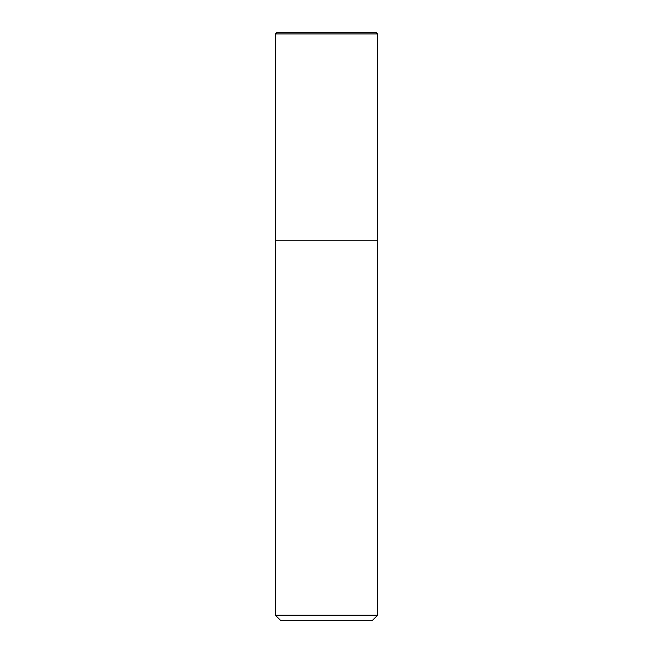 <?xml version="1.0" encoding="UTF-8"?>
<svg xmlns="http://www.w3.org/2000/svg" width="653" height="653" viewBox="0 0 653 653"><rect width="100%" height="100%" fill="white"/><g stroke="black" fill="none" stroke-linecap="round" stroke-linejoin="round"><path stroke-width="0.98" d="M275.395 33.932L276.676 32.65L376.324 32.65L377.605 33.932L275.395 33.932L275.395 615.24L377.605 615.24L377.605 33.932L377.605 240.263L275.395 240.263L377.605 240.263M275.395 615.24L280.504 620.35L372.496 620.35L377.605 615.24M377.605 33.932L376.324 32.65"/></g></svg>
